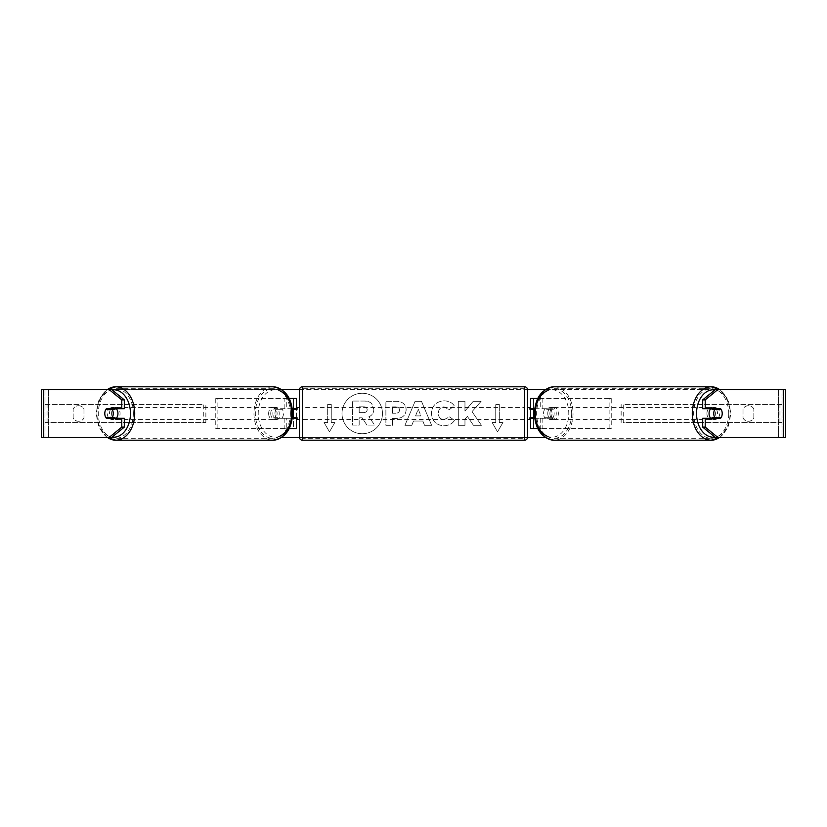<?xml version="1.0" encoding="UTF-8"?>
<svg xmlns="http://www.w3.org/2000/svg" width="827" height="827" viewBox="0 0 827 827"><rect width="100%" height="100%" fill="white"/><g stroke="black" fill="none" stroke-linecap="round" stroke-linejoin="round"><path stroke-width="0.62" stroke-dasharray="4.13 3.1" d="M215.764 428.51L286.276 428.51L215.764 428.51L215.764 398.49L293.451 398.49L293.451 408.693L276.683 408.693A6.006 4.249 -90 0 0 274.977 413.5A6.006 4.249 -90 0 0 276.683 418.307L292.303 418.307M292.303 408.693L274.554 408.693A6.006 4.249 -90 0 0 272.858 413.5A6.006 4.249 -90 0 0 274.554 418.307M284.157 408.693L284.157 398.49L289.243 398.49M276.683 418.307L286.276 418.307L286.276 428.51L293.451 428.51L293.451 418.307L296.448 418.307M296.448 398.49L296.448 428.51L293.451 428.51L293.451 398.49L296.448 398.49L293.451 398.49M284.157 418.307L284.157 428.51L289.243 428.51M293.451 417.697L293.451 409.303L293.451 417.697L297.048 417.697L297.048 419.506M296.448 428.51L293.451 428.51M296.448 417.697L296.448 409.303M217.883 428.51L217.883 398.49L215.764 398.49M217.883 398.49L286.276 398.49L286.276 408.693M286.276 418.307L293.451 418.307M293.451 408.693L296.448 408.693M276.683 408.693L274.554 408.693M611.236 428.51L540.724 428.51L611.236 428.51L611.236 398.49L533.549 398.49L533.549 408.693L552.446 408.693A6.006 4.249 -90 0 1 554.142 413.5A6.006 4.249 -90 0 1 552.446 418.307L534.697 418.307M550.317 408.693A6.006 4.249 -90 0 1 552.022 413.5A6.006 4.249 -90 0 1 550.317 418.307L530.552 418.307M534.697 408.693L542.843 408.693L542.843 398.49L537.757 398.49M542.843 418.307L542.843 428.51L537.757 428.51M540.724 418.307L540.724 428.51L530.552 428.51L533.549 428.51L533.549 418.307M533.549 398.49L530.552 398.49L533.549 398.49L533.549 428.51M533.549 417.697L533.549 409.303L533.549 417.697L529.952 417.697L529.952 419.506M530.552 428.51L530.552 398.49M530.552 417.697L530.552 409.303M542.843 408.693L552.446 408.693M609.117 428.51L609.117 398.49L611.236 398.49M609.117 398.49L540.724 398.49L540.724 408.693M533.549 408.693L530.552 408.693M550.317 418.307L552.446 418.307M710.755 408.693A6.006 4.249 -90 0 1 713.308 407.494A6.006 4.249 -90 0 1 717.547 413.5A6.006 4.249 -90 0 1 713.308 419.506A6.006 4.249 -90 0 1 710.755 418.307M712.45 408.693A6.006 4.249 -90 0 1 715.004 407.494A6.006 4.249 -90 0 1 717.547 408.693M720.999 409.303L711.975 409.303M543.525 413.5A6.006 4.249 -90 0 1 544.745 409.303L547.288 409.303A6.006 4.249 -90 0 1 550.317 407.494A6.006 4.249 -90 0 1 553.356 409.303L550.803 409.303A6.006 4.249 -90 0 1 552.022 413.5A6.006 4.249 -90 0 1 550.803 417.697L553.356 417.697A6.006 4.249 -90 0 1 550.317 419.506A6.006 4.249 -90 0 1 547.288 417.697L544.745 417.697A6.006 4.249 -90 0 1 543.525 413.5M547.774 413.5A6.006 4.249 -90 0 1 552.022 407.494A6.006 4.249 -90 0 1 556.261 413.5A6.006 4.249 -90 0 1 552.022 419.506A6.006 4.249 -90 0 1 547.774 413.5M550.803 409.303L544.745 409.303M544.745 417.697L550.803 417.697M711.975 417.697L720.999 417.697M717.547 418.307A6.006 4.249 -90 0 1 715.004 419.506A6.006 4.249 -90 0 1 712.45 418.307M547.288 409.303L553.356 409.303M553.356 417.697L547.288 417.697M549.893 413.5A6.006 4.249 -90 0 1 554.142 407.494A6.006 4.249 -90 0 1 558.38 413.5A6.006 4.249 -90 0 1 554.142 419.506A6.006 4.249 -90 0 1 549.893 413.5M706.94 413.5A6.006 4.249 -90 0 1 711.179 407.494A6.006 4.249 -90 0 1 715.427 413.5A6.006 4.249 -90 0 1 711.179 419.506A6.006 4.249 -90 0 1 706.94 413.5M728.711 413.5A24.789 17.532 -90 0 1 711.179 438.289A24.789 17.532 -90 0 1 693.657 413.5A24.789 17.532 -90 0 1 711.179 388.711A24.789 17.532 -90 0 1 728.711 413.5M571.674 413.5A24.789 17.532 -90 0 1 554.142 438.289A24.789 17.532 -90 0 1 536.609 413.5A24.789 17.532 -90 0 1 554.142 388.711A24.789 17.532 -90 0 1 571.674 413.5M362.236 393.259A20.241 20.241 0 0 0 341.996 413.5A20.241 20.241 0 0 0 362.236 433.741A20.241 20.241 0 0 0 382.477 413.5A20.241 20.241 0 0 0 362.236 393.259A20.241 20.241 0 0 0 341.996 413.5A20.241 20.241 0 0 0 362.236 433.741A20.241 20.241 0 0 0 382.477 413.5A20.241 20.241 0 0 0 362.236 393.259M753.842 409.086A6.006 6.006 0 0 0 743.028 409.086L743.028 417.914A6.006 6.006 0 0 0 753.842 417.914L753.842 409.086A6.006 6.006 0 0 0 743.028 409.086L743.028 417.914A6.006 6.006 0 0 0 753.842 417.914L753.842 409.086M78.565 405.695A6.006 6.006 0 0 1 83.972 409.086L83.972 417.914A6.006 6.006 0 0 1 73.158 417.914L73.158 409.086A6.006 6.006 0 0 1 83.972 409.086L83.972 417.914A6.006 6.006 0 0 1 73.158 417.914L73.158 409.086A6.006 6.006 0 0 1 78.565 405.695M124.308 418.307L106.476 418.307M108.544 417.697A6.006 4.249 90 0 1 107.334 413.5A6.006 4.249 90 0 1 108.544 409.303M472.031 411.629L481.118 401.302L473.23 401.302L464.96 411.04L464.96 401.302L458.313 401.302L458.313 425.316L464.96 425.316L464.96 419.103L467.4 416.394L473.437 425.316L481.428 425.316L472.031 411.629L481.118 401.302L473.23 401.302L464.96 411.04L464.96 401.302L458.313 401.302L458.313 425.316L464.96 425.316L464.96 419.103L467.4 416.394L473.437 425.316L481.428 425.316L472.031 411.629M422.804 421.046L413.5 421.046L411.805 425.316L404.941 425.316L415.102 401.281L421.47 401.281L431.632 425.316L424.54 425.316L422.804 421.046L413.5 421.046L411.805 425.316L404.941 425.316L415.102 401.281L421.47 401.281L431.632 425.316L424.54 425.316L422.804 421.046M43.459 437.514L46.002 437.514L41.35 437.514L41.35 389.486L281.573 389.486M299.467 389.486L527.533 389.486M545.427 389.486L785.65 389.486L782.053 389.486L785.65 389.486L785.65 437.514L715.427 437.514M545.427 437.514L281.573 437.514M299.467 437.514L527.533 437.514M502.94 422.504L497.534 431.859L492.127 422.504L495.735 422.504L495.735 404.496L499.332 404.496L495.735 404.496L495.735 422.504L492.127 422.504L497.534 431.859L502.94 422.504L499.332 422.504L499.332 404.496L499.332 422.504L502.94 422.504M327.668 422.504L324.06 422.504L329.466 431.859L334.873 422.504L331.265 422.504L331.265 404.496L327.668 404.496L331.265 404.496L331.265 422.504L334.873 422.504L329.466 431.859L324.06 422.504L327.668 422.504L327.668 404.496L327.668 422.504M406.15 409.737L406.15 409.81C405.695 415.516 402.253 418.4 395.833 418.452L392.536 418.452L392.536 425.316L385.878 425.316L385.878 401.302L396.174 401.302C402.532 401.457 405.861 404.269 406.15 409.737L406.15 409.81C405.695 415.516 402.253 418.4 395.833 418.452L392.536 418.452L392.536 425.316L385.878 425.316L385.878 401.302L396.174 401.302C402.532 401.457 405.861 404.269 406.15 409.737M454.437 420.374C452.421 423.744 448.875 425.543 443.81 425.791C436.253 425.233 432.118 421.098 431.425 413.376L431.425 413.304C432.004 405.643 436.232 401.488 444.078 400.826C448.865 401.012 452.266 402.687 454.271 405.83L449.257 409.706L444.016 406.894C440.419 407.256 438.517 409.375 438.289 413.242L438.289 413.304C438.517 417.242 440.419 419.382 444.016 419.723L449.433 416.808L454.437 420.374C452.421 423.744 448.875 425.543 443.81 425.791C436.253 425.233 432.118 421.098 431.425 413.376L431.425 413.304C432.004 405.643 436.232 401.488 444.078 400.826C448.865 401.012 452.266 402.687 454.271 405.83L449.257 409.706L444.016 406.894C440.419 407.256 438.517 409.375 438.289 413.242L438.289 413.304C438.517 417.242 440.419 419.382 444.016 419.723L449.433 416.808L454.437 420.374M111.573 389.486L715.427 389.486M718.456 417.697A6.006 4.249 90 0 0 718.456 409.303M720.524 408.693L702.692 408.693M702.692 418.307L720.524 418.307M111.573 437.514L46.002 437.514L46.002 389.486L43.459 389.486M783.541 389.486L780.998 389.486L780.998 437.514L783.541 437.514M782.053 437.514L782.053 389.486L782.053 437.514M44.947 437.514L44.947 389.486L44.947 437.514M106.476 408.693L124.308 408.693M373.856 409.262L373.856 409.334C373.701 412.993 372.047 415.464 368.904 416.725L374.641 425.109L366.94 425.109L362.102 417.821L359.176 417.821L359.176 425.109L352.509 425.109L352.509 401.054L363.88 401.054C367.529 401.095 370.145 401.963 371.726 403.659L373.856 409.334C373.701 412.993 372.047 415.464 368.904 416.725L374.641 425.109L366.94 425.109L362.102 417.821L359.176 417.821L359.176 425.109L352.509 425.109L352.509 401.054L363.88 401.054C367.529 401.095 370.145 401.963 371.726 403.659L373.856 409.262M415.547 415.909L420.891 415.909L418.235 409.117L415.547 415.909L420.891 415.909L418.235 409.117L415.547 415.909M399.503 410.047C399.42 407.969 398.138 406.915 395.657 406.894L392.536 406.894L392.536 413.242L395.688 413.242C398.138 413.138 399.41 412.104 399.503 410.12L399.503 410.047C399.42 407.969 398.138 406.915 395.657 406.894L392.536 406.894L392.536 413.242L395.688 413.242C398.138 413.138 399.41 412.104 399.503 410.12L399.503 410.047M367.147 409.747L367.147 409.675C367.064 407.783 365.865 406.832 363.539 406.822L359.176 406.822L359.176 412.601L363.58 412.601C365.906 412.528 367.095 411.577 367.147 409.747L367.147 409.675C367.064 407.783 365.865 406.832 363.539 406.822L359.176 406.822L359.176 412.601L363.58 412.601C365.906 412.528 367.095 411.577 367.147 409.747M116.245 408.693A6.006 4.249 -90 0 0 113.692 407.494A6.006 4.249 -90 0 0 109.453 413.5A6.006 4.249 -90 0 0 113.692 419.506A6.006 4.249 -90 0 0 116.245 418.307M109.453 418.307A6.006 4.249 -90 0 0 111.996 419.506A6.006 4.249 -90 0 0 114.55 418.307M115.025 417.697L106.001 417.697M282.255 417.697A6.006 4.249 -90 0 0 283.475 413.5A6.006 4.249 -90 0 0 282.255 409.303L279.712 409.303A6.006 4.249 -90 0 0 276.683 407.494A6.006 4.249 -90 0 0 273.644 409.303L276.197 409.303A6.006 4.249 -90 0 0 274.977 413.5A6.006 4.249 -90 0 0 276.197 417.697L273.644 417.697A6.006 4.249 -90 0 0 276.683 419.506A6.006 4.249 -90 0 0 279.712 417.697L276.197 417.697M270.739 413.5A6.006 4.249 -90 0 0 274.977 419.506A6.006 4.249 -90 0 0 279.226 413.5A6.006 4.249 -90 0 0 274.977 407.494A6.006 4.249 -90 0 0 270.739 413.5M276.197 409.303L282.255 409.303M106.001 409.303L115.025 409.303M114.55 408.693A6.006 4.249 -90 0 0 111.996 407.494A6.006 4.249 -90 0 0 109.453 408.693M279.712 409.303L273.644 409.303M273.644 417.697L279.712 417.697M268.62 413.5A6.006 4.249 -90 0 0 272.858 419.506A6.006 4.249 -90 0 0 277.107 413.5A6.006 4.249 -90 0 0 272.858 407.494A6.006 4.249 -90 0 0 268.62 413.5M111.573 413.5A6.006 4.249 -90 0 0 115.821 419.506A6.006 4.249 -90 0 0 120.06 413.5A6.006 4.249 -90 0 0 115.821 407.494A6.006 4.249 -90 0 0 111.573 413.5M133.343 413.5A24.789 17.532 -90 0 0 115.821 388.711A24.789 17.532 -90 0 0 98.289 413.5A24.789 17.532 -90 0 0 115.821 438.289A24.789 17.532 -90 0 0 133.343 413.5M290.391 413.5A24.789 17.532 -90 0 0 272.858 388.711A24.789 17.532 -90 0 0 255.326 413.5A24.789 17.532 -90 0 0 272.858 438.289A24.789 17.532 -90 0 0 290.391 413.5M299.457 419.506L299.457 407.494L299.457 419.506M527.543 419.506L527.543 407.494L527.543 419.506M529.952 407.494L529.952 409.303L533.549 409.303M293.451 409.303L297.048 409.303L297.048 407.494M527.543 437.214L527.543 389.786M299.457 389.786L299.457 437.214M524.545 407.494L524.545 419.506L524.545 407.494L302.455 407.494L302.455 419.506L302.455 407.494M524.545 419.506L302.455 419.506M524.545 438.289L524.545 388.711L524.545 438.289L302.455 438.289L302.455 388.711L302.455 438.289M524.545 388.711L302.455 388.711M44.947 404.496L203.752 404.496L203.752 422.504L44.947 422.504L44.947 404.496L203.752 404.496M44.947 422.504L205.851 422.504L205.851 404.496M205.851 422.504L203.752 422.504M47.046 422.504L47.046 404.496M782.053 404.496L623.248 404.496L623.248 422.504L782.053 422.504L782.053 404.496L623.248 404.496M782.053 422.504L623.248 422.504M621.149 422.504L621.149 404.496M779.954 422.504L779.954 404.496M714.921 389.899A23.714 16.767 -90 0 1 730.065 413.5A26.712 18.887 90 0 0 719.459 389.486M554.142 386.788A26.712 18.887 -90 0 1 573.028 413.5A26.712 18.887 -90 0 1 554.142 440.212M546.905 436.077A23.714 16.767 90 0 0 568.78 413.5A23.714 16.767 90 0 0 546.905 390.923M719.459 437.514A26.712 18.887 90 0 0 730.065 413.5A23.714 16.767 -90 0 1 714.921 437.101M48.555 437.514L48.555 389.486L48.555 437.514M778.445 437.514L778.445 389.486L778.445 437.514M107.541 437.514A26.712 18.887 90 0 1 96.935 413.5A23.714 16.767 -90 0 0 112.079 437.101M272.858 386.788A26.712 18.887 -90 0 0 253.972 413.5A26.712 18.887 -90 0 0 272.858 440.212M280.095 436.077A23.714 16.767 90 0 1 258.22 413.5A23.714 16.767 90 0 1 280.095 390.923M112.079 389.899A23.714 16.767 -90 0 0 96.935 413.5A26.712 18.887 90 0 1 107.541 389.486M524.545 386.788L524.545 440.212M302.455 440.212L302.455 386.788M719.893 389.486L728.008 399.42L730.944 413.5L728.008 427.58L719.893 437.514M713.308 407.494L715.004 407.494M550.317 407.494L552.022 407.494M550.317 419.506L552.022 419.506M713.308 419.506L715.004 419.506M554.142 407.494L711.179 407.494M554.142 438.289L711.179 438.289M554.142 388.711L711.179 388.711M554.142 419.506L711.179 419.506M107.107 437.514L98.992 427.58L96.056 413.5L98.992 399.42L107.107 389.486M113.692 419.506L111.996 419.506M276.683 419.506L274.977 419.506M276.683 407.494L274.977 407.494M113.692 407.494L111.996 407.494M272.858 419.506L115.821 419.506M272.858 388.711L115.821 388.711M272.858 438.289L115.821 438.289M272.858 407.494L115.821 407.494"/><path stroke-width="1.24" d="M296.448 409.303L296.448 408.693L292.303 408.693M296.448 408.693L296.448 398.49L289.243 398.49M289.243 428.51L296.448 428.51L296.448 417.697M293.451 418.307L293.451 408.693M292.303 418.307L296.448 418.307M537.757 398.49L530.552 398.49L530.552 408.693L534.697 408.693M537.757 428.51L530.552 428.51L530.552 417.697M533.549 418.307L533.549 417.697L529.952 417.697L529.952 419.506L527.543 419.506M533.549 417.697L533.549 408.693M530.552 409.303L530.552 408.693M534.697 418.307L530.552 418.307M710.755 418.307A6.006 4.249 -90 0 1 709.059 413.5A6.006 4.249 -90 0 1 710.755 408.693M713.732 413.5A6.006 4.249 -90 0 1 714.942 409.303L720.999 409.303A6.006 4.249 -90 0 1 722.219 413.5A6.006 4.249 -90 0 1 720.999 417.697L714.942 417.697A6.006 4.249 -90 0 1 713.732 413.5M712.45 408.693A6.006 4.249 -90 0 0 711.975 409.303L714.942 409.303M717.547 408.693A6.006 4.249 -90 0 1 718.032 409.303M718.032 417.697A6.006 4.249 -90 0 1 717.547 418.307M712.45 418.307A6.006 4.249 -90 0 1 711.975 417.697L714.942 417.697M124.308 399.886L124.308 408.693L106.476 408.693A6.006 4.249 -90 0 0 104.781 413.5A6.006 4.249 -90 0 0 106.476 418.307L124.308 418.307L124.308 427.114L111.573 437.514L41.35 437.514L41.35 389.486L111.573 389.486L124.308 399.886L121.765 399.886L109.03 389.486M109.03 418.307A6.006 4.249 90 0 1 108.544 417.697M281.573 389.486L299.467 389.486M527.533 389.486L545.427 389.486M281.573 437.514L299.467 437.514M527.533 437.514L545.427 437.514M717.97 437.514L785.65 437.514L785.65 389.486L717.97 389.486L705.235 399.886L702.692 399.886L702.692 408.693L720.524 408.693A6.006 4.249 -90 0 1 720.524 418.307L705.235 418.307L705.235 427.114L717.97 437.514L715.427 437.514L702.692 427.114L702.692 418.307L705.235 418.307M705.235 408.693L705.235 399.886M702.692 427.114L705.235 427.114M717.97 418.307A6.006 4.249 90 0 0 718.456 417.697M718.456 409.303A6.006 4.249 90 0 0 717.97 408.693M702.692 399.886L715.427 389.486L717.97 389.486M121.765 408.693L121.765 399.886M108.544 409.303A6.006 4.249 90 0 1 109.03 408.693M109.03 437.514L121.765 427.114L121.765 418.307M121.765 427.114L124.308 427.114M116.245 418.307A6.006 4.249 -90 0 0 117.941 413.5A6.006 4.249 -90 0 0 116.245 408.693M112.058 417.697A6.006 4.249 -90 0 0 113.268 413.5A6.006 4.249 -90 0 0 112.058 409.303L106.001 409.303A6.006 4.249 -90 0 0 104.781 413.5A6.006 4.249 -90 0 0 106.001 417.697L115.025 417.697A6.006 4.249 -90 0 1 114.55 418.307M108.968 417.697A6.006 4.249 -90 0 0 109.453 418.307M112.058 409.303L115.025 409.303A6.006 4.249 -90 0 0 114.55 408.693M109.453 408.693A6.006 4.249 -90 0 0 108.968 409.303M302.455 386.788A2.998 2.998 0 0 0 299.457 389.786L299.457 437.214A2.998 2.998 0 0 0 302.455 440.212L524.545 440.212A2.998 2.998 0 0 0 527.543 437.214L527.543 389.786A2.998 2.998 0 0 0 524.545 386.788L302.455 386.788L302.455 440.212M299.457 407.494L297.048 407.494L297.048 409.303L293.451 409.303M293.451 417.697L297.048 417.697L297.048 419.506L299.457 419.506M533.549 409.303L529.952 409.303L529.952 407.494L527.543 407.494M719.459 389.486A26.712 18.887 90 0 0 711.179 386.788A26.712 18.887 90 0 0 692.292 413.5A26.712 18.887 90 0 0 711.179 440.212A26.712 18.887 90 0 0 719.459 437.514M714.921 437.101A23.714 16.767 -90 0 1 696.541 413.5A23.714 16.767 -90 0 1 714.921 389.899M546.905 390.923A23.714 16.767 90 0 0 535.255 413.5A26.712 18.887 -90 0 1 554.142 386.788C541.871 388.618 535.286 397.518 534.376 413.5C535.286 429.482 541.871 438.382 554.142 440.212A26.712 18.887 -90 0 1 535.255 413.5A23.714 16.767 90 0 0 546.905 436.077M783.541 437.514L783.541 389.486M43.459 437.514L43.459 389.486M107.541 389.486A26.712 18.887 90 0 1 115.821 386.788A26.712 18.887 90 0 1 134.708 413.5A26.712 18.887 90 0 1 115.821 440.212A26.712 18.887 90 0 1 107.541 437.514M112.079 437.101A23.714 16.767 -90 0 0 130.459 413.5A23.714 16.767 -90 0 0 112.079 389.899M280.095 390.923A23.714 16.767 90 0 1 291.745 413.5A26.712 18.887 -90 0 0 272.858 386.788C285.129 388.618 291.714 397.518 292.624 413.5C291.714 429.482 285.129 438.382 272.858 440.212A26.712 18.887 -90 0 0 291.745 413.5A23.714 16.767 90 0 1 280.095 436.077M524.545 440.212L524.545 386.788M554.142 386.788L711.179 386.788L719.893 389.486M554.142 440.212L711.179 440.212L719.893 437.514M272.858 440.212L115.821 440.212L107.107 437.514M272.858 386.788L115.821 386.788L107.107 389.486"/></g></svg>
